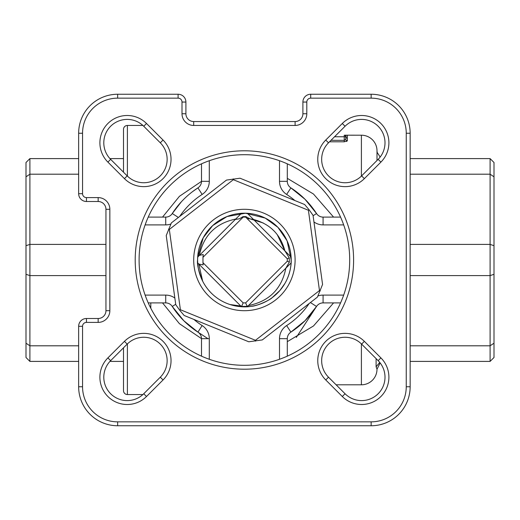 <?xml version="1.0" encoding="UTF-8"?>
<svg xmlns="http://www.w3.org/2000/svg" width="520" height="520" viewBox="0 0 520 520"><rect width="100%" height="100%" fill="white"/><g stroke="black" fill="none" stroke-linecap="round" stroke-linejoin="round"><path stroke-width="0.78" d="M295.1 260A50.7 50.7 0 0 0 244.4 209.3A50.7 50.7 0 0 0 193.7 260A50.7 50.7 0 0 0 244.4 310.7A50.7 50.7 0 0 0 295.1 260M244.4 369.2A109.2 109.2 0 0 1 135.2 260A109.2 109.2 0 0 1 244.4 150.8A109.2 109.2 0 0 1 353.6 260A109.2 109.2 0 0 1 244.4 369.2M244.4 154.7A105.3 105.3 0 0 0 139.1 260A105.3 105.3 0 0 0 244.4 365.3A105.3 105.3 0 0 0 349.7 260A105.3 105.3 0 0 0 244.4 154.7M163.046 140.042A27.3 27.3 0 0 1 143.741 186.641A27.3 27.3 0 0 1 124.442 178.646L107.894 162.103A27.3 27.3 0 0 1 107.894 123.494A27.3 27.3 0 0 1 146.504 123.494L163.046 140.042L160.29 142.798L143.741 126.249A23.4 23.4 0 0 0 105.58 133.841A23.4 23.4 0 0 0 110.65 159.341L127.199 175.89A23.4 23.4 0 0 0 165.36 168.298A23.4 23.4 0 0 0 160.29 142.798M146.504 396.507A27.3 27.3 0 0 1 101.972 387.647A27.3 27.3 0 0 1 107.894 357.897L124.442 341.354A27.3 27.3 0 0 1 163.046 341.354A27.3 27.3 0 0 1 163.046 379.957L146.504 396.507L143.741 393.75L160.29 377.201A23.4 23.4 0 0 0 143.741 337.259A23.4 23.4 0 0 0 127.199 344.11L110.65 360.659A23.4 23.4 0 0 0 127.199 400.601A23.4 23.4 0 0 0 143.741 393.75M364.357 178.646A27.3 27.3 0 0 1 319.833 169.793A27.3 27.3 0 0 1 325.754 140.042L342.297 123.494A27.3 27.3 0 0 1 380.906 123.494A27.3 27.3 0 0 1 380.906 162.103L364.357 178.646L361.601 175.89L378.151 159.341A23.4 23.4 0 0 0 361.601 119.398A23.4 23.4 0 0 0 345.059 126.249L328.51 142.798A23.4 23.4 0 0 0 345.059 182.741A23.4 23.4 0 0 0 361.601 175.89M380.906 357.897A27.3 27.3 0 0 1 361.601 404.501A27.3 27.3 0 0 1 342.297 396.507L325.754 379.957A27.3 27.3 0 0 1 325.754 341.354A27.3 27.3 0 0 1 364.357 341.354L380.906 357.897L378.151 360.659L361.601 344.11A23.4 23.4 0 0 0 323.44 351.702A23.4 23.4 0 0 0 328.51 377.201L345.059 393.75A23.4 23.4 0 0 0 383.221 386.159A23.4 23.4 0 0 0 378.151 360.659M279.5 359.281L279.5 338.683L287.3 338.683A7.8 7.8 0 0 1 290.875 332.124L304.993 320.743L316.57 306.41M287.3 163.833L287.3 181.317A7.8 7.8 0 0 0 290.875 187.876A85.8 85.8 0 0 1 316.524 213.525L304.986 199.244L290.823 187.844M142.903 394.55L127.4 394.55A3.9 3.9 0 0 1 123.5 390.65L123.5 347.809M123.5 172.192L123.5 129.35A3.9 3.9 0 0 1 127.4 125.45L127.4 176.092M377 160.492L377 150.8A15.6 15.6 0 0 0 361.4 135.2L345 135.187M377 369.038L377 369.2A15.6 15.6 0 0 1 361.4 384.8L336.109 384.8M379.75 362.427L376.11 366.776L377 369.2L380.153 362.941M150.8 302.9L150.8 308.243M142.903 125.45L127.4 125.45M201.5 338.631L179.419 323.681L162.539 302.9M162.539 217.1L179.446 196.3L201.5 181.369M244.4 217.1A42.9 42.9 0 0 0 243.159 217.119L202.963 257.309L202.963 262.691L243.159 302.881A42.9 42.9 0 0 0 245.642 302.881L287.281 261.242A42.9 42.9 0 0 0 287.281 258.758L245.642 217.119A42.9 42.9 0 0 0 244.4 217.1M242.957 216.658L239.519 218.764L235.631 219.414L235.716 219.05C215.748 223.236 203.632 235.352 199.368 255.398L241.469 213.291L247.332 213.291L253.533 219.492L249.886 218.842L245.869 216.593L242.957 216.658L243.159 217.119M197.652 257.771L203.216 237.77L212.674 225.596L227.006 216.554L245.492 213.213L265.181 218.069L277.927 227.35L287.079 240.792L291.2 260C291.486 264.959 289.776 275.171 284.914 283.433L279.87 290.531L271.967 297.817C271.518 299.033 257.452 306.254 250.906 306.345C244.946 307.457 237.952 306.846 229.938 304.512A46.8 46.8 0 0 0 291.109 262.932L247.332 306.709L241.469 306.709L197.691 262.932L197.6 260A46.8 46.8 0 0 0 202.657 281.164C198.562 270.998 196.872 263.939 197.6 260L197.691 257.069L199.368 255.398L203.242 254.514L202.963 257.309L203.242 254.514M247.332 306.709L241.469 306.709L247.332 306.709L241.469 306.709L247.332 306.709L241.469 306.709L247.332 306.709L241.469 306.709L240.78 306.014L229.938 304.512A46.8 46.8 0 0 1 202.657 281.164L198.816 264.056L197.691 262.932L197.6 260M334.549 136.76L345.8 136.76L345.8 139.315L344.24 140.328L344.24 135.2A1.56 1.56 0 0 1 345.8 136.76L346.255 137.826L347.36 138.281L347.36 135.2M330.98 140.328L344.24 140.328L344.24 141.804L347.36 140.803L346.482 141.492M287.3 178.328L313.482 194.025L333.58 217.1M333.58 302.9L313.482 325.981L287.3 341.673M240.78 306.014L241.579 306.462L247.169 306.351L248.502 305.539C269.269 301.334 281.717 288.886 285.844 268.19L289.341 262.139L289.25 257.901L284.908 250.868C280.442 234.332 269.99 223.88 253.533 219.492L291.109 257.069L291.109 262.932L288.945 265.096M241.469 213.291L247.332 213.291L241.469 213.291L247.332 213.291L241.469 213.291L247.332 213.291L241.469 213.291L247.332 213.291L249.496 215.456M277.245 234.598L284.908 250.868L291.109 257.069L291.109 262.932M291.2 260A46.8 46.8 0 0 0 245.869 213.226A46.8 46.8 0 0 0 197.691 257.069M197.659 257.654A46.8 46.8 0 0 0 197.607 259.415M243.159 302.881L241.579 306.462M203.164 264.882L202.963 262.691L203.164 264.882L198.816 264.056M245.642 302.881L247.169 306.351M287.281 261.242L289.341 262.139M287.281 258.758L289.25 257.901M245.869 216.593L245.642 217.119M322.569 284.433L317.408 297.108L262.32 339.918L248.768 341.783L184.151 315.478L179.732 310.252L175.76 304.675L166.231 235.567L171.392 222.892L226.48 180.083L240.032 178.217L304.649 204.522L309.069 209.749L313.04 215.326L322.569 284.433M319.475 290.563L308.406 210.262L233.331 179.699L169.325 229.437L180.394 309.738L255.469 340.301L319.475 290.563L320.255 290.882M410.15 174.2L490.1 174.2L490.1 158.6L410.15 158.6M380.153 157.066L377.163 152.406L377 150.8M410.15 275.6L490.1 275.6L490.1 244.4L410.15 244.4M410.15 361.4L490.1 361.4L490.1 345.8L410.15 345.8M29.9 158.6L29.9 361.4L26 357.5L26 162.5L29.9 158.6L78.65 158.6M109.941 158.6L123.5 158.6M78.65 174.2L29.9 174.2L26 176.806M26 245.694L29.9 244.4L105.95 244.4M105.95 275.6L29.9 275.6L26 274.307M26 343.194L29.9 345.8L78.65 345.8M123.5 361.4L109.941 361.4M78.65 361.4L29.9 361.4M490.1 158.6L494 162.5L494 357.5L490.1 361.4M494 343.194L490.1 345.8L490.1 275.6L494 274.307M494 245.694L490.1 244.4L490.1 174.2L494 176.806M198.036 187.805L192.738 191.497M181.357 201.799L172.269 213.538A85.8 85.8 0 0 1 197.925 187.876A7.8 7.8 0 0 0 201.5 181.317L201.5 163.833M145.119 295.1L165.718 295.1L165.718 302.9A7.8 7.8 0 0 1 172.276 306.475L183.814 320.749L198.01 332.176M294.899 200.551A78 78 0 0 0 286.65 194.435A15.6 15.6 0 0 1 279.5 181.317L287.3 181.317A7.8 7.8 0 0 0 290.875 187.876A85.8 85.8 0 0 1 316.524 213.525A7.8 7.8 0 0 0 323.083 217.1L340.568 217.1M340.568 302.9L323.083 302.9A7.8 7.8 0 0 0 316.524 306.475A85.8 85.8 0 0 1 290.875 332.124A85.8 85.8 0 0 0 316.524 306.475A7.8 7.8 0 0 1 323.083 302.9L323.083 295.1A15.6 15.6 0 0 0 317.986 295.958M201.5 356.168L201.5 338.683A7.8 7.8 0 0 0 197.925 332.124A85.8 85.8 0 0 1 172.276 306.475A7.8 7.8 0 0 0 165.718 302.9L148.233 302.9M148.233 217.1L165.718 217.1A7.8 7.8 0 0 0 172.276 213.525A85.8 85.8 0 0 1 197.925 187.876L202.15 194.435A15.6 15.6 0 0 0 209.3 181.317L201.5 181.317M279.5 338.683A15.6 15.6 0 0 1 286.65 325.565L290.875 332.124A7.8 7.8 0 0 0 287.3 338.683L287.3 356.168M86.45 322.4A3.9 3.9 0 0 0 82.55 326.3L82.55 386.75A35.1 35.1 0 0 0 117.65 421.85L371.15 421.85A35.1 35.1 0 0 0 406.25 386.75L406.25 133.25A35.1 35.1 0 0 0 371.15 98.15L310.7 98.15A3.9 3.9 0 0 0 306.8 102.05L306.8 113.75A11.7 11.7 0 0 1 295.1 125.45L193.7 125.45A11.7 11.7 0 0 1 182 113.75L182 102.05A3.9 3.9 0 0 0 178.1 98.15L117.65 98.15A35.1 35.1 0 0 0 82.55 133.25L82.55 193.7A3.9 3.9 0 0 0 86.45 197.6L98.15 197.6A11.7 11.7 0 0 1 109.85 209.3L109.85 310.7A11.7 11.7 0 0 1 98.15 322.4L86.45 322.4L86.45 318.5L98.15 318.5A7.8 7.8 0 0 0 105.95 310.7L105.95 209.3A7.8 7.8 0 0 0 98.15 201.5L86.45 201.5A7.8 7.8 0 0 1 78.65 193.7L78.65 133.25A39 39 0 0 1 117.65 94.25L178.1 94.25A7.8 7.8 0 0 1 185.9 102.05L185.9 113.75A7.8 7.8 0 0 0 193.7 121.55L295.1 121.55A7.8 7.8 0 0 0 302.9 113.75L302.9 102.05A7.8 7.8 0 0 1 310.7 94.25L371.15 94.25A39 39 0 0 1 410.15 133.25L410.15 386.75A39 39 0 0 1 371.15 425.75L117.65 425.75A39 39 0 0 1 78.65 386.75L78.65 326.3A7.8 7.8 0 0 1 86.45 318.5M255.469 340.301L255.587 341.133M179.732 310.252L180.394 309.738M168.545 229.119L169.325 229.437M308.406 210.262L309.069 209.749M233.214 178.867L233.331 179.699M284.908 250.868L284.986 251.232L284.908 250.868M235.631 219.414L239.519 218.764M247.091 218.562L250.79 218.972M250.159 218.881L263.204 222.976M271.427 228.475L274.196 231.082M235.268 219.492L239.044 218.822M345.8 136.78L345.8 139.315A1.56 1.489 180 0 0 347.36 140.803L347.36 138.281M345.345 135.655L345.807 135.2L346.255 137.826M127.4 343.909L127.4 394.55M361.4 384.8L361.4 343.909M361.4 176.092L361.4 135.2M376.11 366.776L376.11 358.618M344.24 141.804L329.505 141.804M193.901 319.449A78 78 0 0 0 202.15 325.565L197.925 332.124A85.8 85.8 0 0 1 172.276 306.475L175.702 304.265M343.681 224.9L323.083 224.9L323.083 217.1M313.957 221.956A15.6 15.6 0 0 0 323.083 224.9M279.5 181.317L279.5 160.719M209.3 160.719L209.3 181.317M202.15 194.435A78 78 0 0 0 179.699 216.431M165.718 217.1L165.718 224.9A15.6 15.6 0 0 0 170.814 224.042M165.718 224.9L145.119 224.9M174.844 298.044A15.6 15.6 0 0 0 165.718 295.1M201.5 338.683L209.3 338.683A15.6 15.6 0 0 0 202.15 325.565M209.3 338.683L209.3 359.281M286.65 325.565A78 78 0 0 0 309.101 303.57M323.083 295.1L343.681 295.1M342.297 396.507L345.059 393.75M361.601 344.11L364.357 341.354M325.754 379.957L328.51 377.201M345.059 126.249L342.297 123.494M380.906 162.103L378.151 159.341M328.51 142.798L325.754 140.042M107.894 357.897L110.65 360.659M160.29 377.201L163.046 379.957M124.442 341.354L127.199 344.11M110.65 159.341L107.894 162.103M146.504 123.494L143.741 126.249M127.199 175.89L124.442 178.646M185.9 113.75L182 113.75M182 102.05L185.9 102.05M178.1 98.15L178.1 94.25M193.7 121.55L193.7 125.45M117.65 98.15L117.65 94.25M295.1 121.55L295.1 125.45M82.55 133.25L78.65 133.25M302.9 113.75L306.8 113.75M82.55 193.7L78.65 193.7M302.9 102.05L306.8 102.05M86.45 197.6L86.45 201.5M310.7 94.25L310.7 98.15M98.15 197.6L98.15 201.5M371.15 94.25L371.15 98.15M109.85 209.3L105.95 209.3M410.15 133.25L406.25 133.25M109.85 310.7L105.95 310.7M410.15 386.75L406.25 386.75M98.15 322.4L98.15 318.5M371.15 425.75L371.15 421.85M117.65 425.75L117.65 421.85M82.55 326.3L78.65 326.3M78.65 386.75L82.55 386.75M172.276 213.525L178.38 217.458M290.875 187.876L286.65 194.435M316.524 213.525L313.099 215.735M310.421 302.543L316.524 306.475M198.237 332.319L207.968 338.683M315.906 307.418L296.289 337.441L315.919 307.398"/></g></svg>
